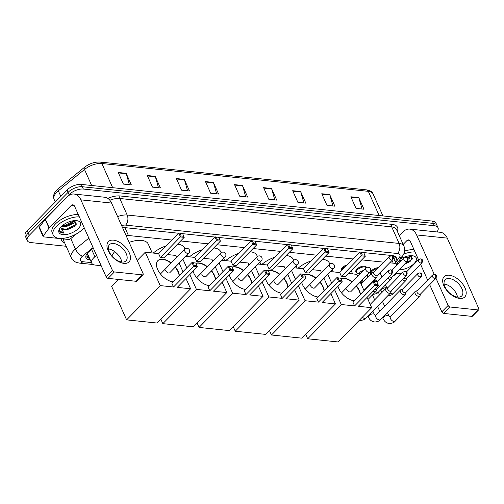 <?xml version="1.0" encoding="UTF-8"?>
<svg xmlns="http://www.w3.org/2000/svg" width="504" height="504" viewBox="0 0 504 504"><rect width="100%" height="100%" fill="white"/><g stroke="black" fill="none" stroke-linecap="round" stroke-linejoin="round"><path stroke-width="0.76" d="M341.422 270.799A5.783 2.759 -24.1 0 1 341.189 270.44A5.783 2.759 -24.1 0 1 342.241 267.637A5.783 2.759 -24.1 0 1 347.193 264.909M356.649 272.746A5.783 2.759 -24.1 0 1 355.83 271.971A5.783 2.759 -24.1 0 1 356.882 269.168A5.783 2.759 -24.1 0 1 362.344 266.32A5.783 2.759 -24.1 0 1 366.395 267.246A5.783 2.759 -24.1 0 1 366.496 267.586M370.875 274.019A5.783 2.759 -24.1 0 1 370.478 273.502A5.783 2.759 -24.1 0 1 371.53 270.698A5.783 2.759 -24.1 0 1 378.346 267.687M361.872 280.394A5.783 2.759 -24.1 0 1 361.828 281.301M373.514 280.627A5.783 2.759 -24.1 0 1 376.438 281.704A5.783 2.759 -24.1 0 1 376.488 281.831M96.554 255.383L94.897 256.738A10.849 5.179 155.9 0 0 93.681 257.84A10.849 5.179 155.9 0 0 91.709 263.101A10.849 5.179 155.9 0 0 95.313 265.091L101.172 265.702M87.633 252.46L87.702 254.092A3.616 1.726 155.9 0 0 88.326 255.534M91.709 263.101L87.816 254.394A10.849 5.179 -24.1 0 1 87.702 254.092M396.881 265.249A10.849 5.179 155.9 0 0 396.843 265.161L392.314 255.572M171.94 240.049L128.432 235.507A10.849 5.179 155.9 0 0 126.069 235.519M396.843 265.161A10.849 5.179 155.9 0 0 393.24 263.17L389.724 262.798M383.752 262.174L361.752 259.881M353.014 258.968L325.534 256.095M316.802 255.181L289.321 252.309M280.583 251.401L253.102 248.529M244.371 247.615L216.89 244.742M208.152 243.835L180.671 240.962M93.303 248.119L89.195 251.477A10.849 5.179 155.9 0 0 87.98 252.58A10.849 5.179 155.9 0 0 86.008 257.834A10.849 5.179 155.9 0 0 89.611 259.831L90.279 259.9M89.24 257.576L88.572 257.506A10.849 5.179 -24.1 0 1 85.787 256.542M66.169 246.273L30.883 242.582A10.849 5.179 -24.1 0 1 27.279 240.591A10.849 5.179 -24.1 0 1 29.251 235.33L69.13 194.645A10.849 5.179 -24.1 0 1 83.362 189.05L434.41 225.723A10.849 5.179 -24.1 0 1 438.014 227.72A10.849 5.179 -24.1 0 1 436.936 231.947M396.131 273.691A10.849 5.179 -24.1 0 1 392.465 276.469M27.279 240.591L25.2 235.948A10.849 5.179 -24.1 0 1 27.172 230.687L67.057 190.002L68.09 192.326A10.849 5.179 -24.1 0 1 82.322 186.732L433.371 223.404A10.849 5.179 -24.1 0 1 436.974 225.395A10.849 5.179 -24.1 0 0 433.371 223.404L82.322 186.732A10.849 5.179 -24.1 0 0 68.09 192.326L28.211 233.012L68.09 192.326L69.13 194.645M26.239 238.272A10.849 5.179 -24.1 0 1 28.211 233.012A10.849 5.179 -24.1 0 0 26.239 238.272M178.611 233.245L125.805 227.726A10.849 5.179 155.9 0 0 122.636 227.846M395.3 261.708A10.849 5.179 155.9 0 0 396.283 257.601A10.849 5.179 155.9 0 0 392.673 255.61L363.749 252.586M359.686 252.164L327.537 248.806M323.467 248.377L291.318 245.02M287.255 244.597L255.106 241.24M251.036 240.811L218.887 237.453M214.824 237.031L182.675 233.673M395.457 256.58A10.849 5.179 -24.1 0 1 394.26 259.384M67.057 190.002A10.849 5.179 -24.1 0 1 81.283 184.407L432.331 221.08A10.849 5.179 -24.1 0 1 435.941 223.077L438.014 227.72M300.617 191.539L305.808 203.143L297.877 202.312L292.685 190.707L300.617 191.539A2.892 1.959 -84 0 1 300.775 191.967L292.881 191.142M329.698 194.576L334.889 206.18L326.957 205.349L321.766 193.75L329.698 194.576A2.892 1.959 -84 0 1 329.849 195.004L321.962 194.179M358.772 197.612L363.964 209.217L356.032 208.391L350.847 196.787L358.772 197.612A2.892 1.959 -84 0 1 358.93 198.041L351.036 197.215M213.387 182.423L218.578 194.027L210.647 193.202L205.456 181.597L213.387 182.423A2.892 1.959 -84 0 1 213.538 182.851L205.651 182.032M184.306 179.386L189.498 190.991L181.566 190.166L176.375 178.561L184.306 179.386A2.892 1.959 -84 0 1 184.464 179.815L176.57 178.989M155.226 176.35L160.417 187.954L152.492 187.123L147.3 175.518L155.226 176.35A2.892 1.959 -84 0 1 155.383 176.778L147.489 175.953M126.151 173.313L131.342 184.918L123.411 184.086L118.22 172.481L126.151 173.313A2.892 1.959 -84 0 1 126.302 173.741L118.415 172.916M271.543 188.502L276.734 200.107L268.802 199.275L263.611 187.671L271.543 188.502A2.892 1.959 -84 0 1 271.694 188.931L263.806 188.105M242.462 185.466L247.653 197.064L239.721 196.239L234.53 184.634L242.462 185.466A2.892 1.959 -84 0 1 242.619 185.894L234.725 185.069M245.719 196.862L242.619 185.894M274.8 199.905L271.694 188.931M129.408 184.716L126.302 173.741M158.489 187.753L155.383 176.778M187.564 190.789L184.464 179.815M216.644 193.826L213.538 182.851M362.036 209.015L358.93 198.041M332.955 205.978L329.849 195.004M303.881 202.942L300.775 191.967M84.149 227.663A18.081 8.625 -24.1 0 1 82.933 229.024A18.081 8.625 -24.1 0 1 65.867 237.913A18.081 8.625 -24.1 0 1 53.21 235.028A18.081 8.625 -24.1 0 1 56.498 226.264A18.081 8.625 -24.1 0 1 79.323 216.871M53.21 235.028L52.177 232.703A18.081 8.625 -24.1 0 1 55.465 223.94A18.081 8.625 -24.1 0 1 78.284 214.547M61.097 226.743A11.787 5.626 -24.1 0 1 77.509 220.809A11.787 5.626 -24.1 0 1 78.334 228.545A11.787 5.626 -24.1 0 1 64.273 234.681A11.787 5.626 -24.1 0 1 59.434 228.898A11.787 5.626 -24.1 0 1 61.097 226.743M60.864 227.821L65.224 229.591L68.336 229.213L74.012 226.718L75.065 225.905L76.091 220.626M62.131 225.786L66.742 225.508L72.211 223.14L74.642 220.626M61.438 226.409L66.137 226.643L73.508 223.379L75.342 220.601M65.224 229.591A8.171 3.9 -24.1 0 1 60.959 228.079A8.171 3.9 -24.1 0 1 60.801 227.058M59.837 228.255L59.604 231.128C60.241 232.382 61.715 233.037 64.008 233.1L60.524 227.367M66.377 225.597L72.526 222.913M67.945 229.301L74.264 226.542M62.156 225.767L64.663 225.477L74.624 220.626M63.693 229.452L66.308 229.162L75.839 224.721L76.986 223.53M59.541 230.939L64.008 233.1M123.908 263.365A14.465 8.089 -135.6 0 1 108.146 250.658A14.465 8.089 -135.6 0 1 113.526 240.156A14.465 8.089 -135.6 0 1 129.289 252.863A14.465 8.089 -135.6 0 1 123.908 263.365M113.595 243.463A11.573 6.47 44.4 0 0 109.481 244.648A11.573 6.47 44.4 0 0 110.937 254.709A11.573 6.47 44.4 0 0 121.899 262.036A11.573 6.47 44.4 0 0 126.013 260.851A11.573 6.47 44.4 0 0 124.557 250.79A11.573 6.47 44.4 0 0 113.595 243.463M76.677 233.762L70.61 238.713A1.808 0.863 155.9 0 1 68.443 239.463L43.728 236.88A1.808 0.863 155.9 0 1 43.123 236.546L39.23 227.846A1.808 0.863 -24.1 0 1 39.4 227.153L45.184 219.391A1.808 0.863 -24.1 0 1 45.347 219.208L67.297 196.812A14.465 9.809 96 0 1 73.987 194.034A14.465 9.809 96 0 1 80.886 199.855L112.417 270.352A1.808 1.008 44.4 0 0 114.389 271.94L108.089 278.365A1.808 1.008 -135.6 0 1 106.123 276.772L74.586 206.281A3.616 2.451 -84 0 0 72.866 204.826A3.616 2.451 -84 0 0 71.19 205.519L49.241 227.909A1.808 0.863 155.9 0 0 49.077 228.098L43.294 235.859A1.808 0.863 155.9 0 0 43.123 236.546M73.987 194.034L104.656 197.234A14.465 9.809 96 0 1 111.548 203.055L143.079 273.552A1.808 1.008 44.4 0 1 143.054 274.68A1.808 1.008 44.4 0 1 142.412 274.869L114.389 271.94M143.054 274.68L136.754 281.106A1.808 1.008 -135.6 0 1 136.112 281.289L108.089 278.365M108.404 248.913A11.573 6.47 -135.6 0 1 121.766 262.017M111.957 256.019A19.889 9.488 -24.1 0 1 114.673 251.635M129.131 242.367A19.889 9.488 -24.1 0 1 148.252 244.081L152.227 252.964M173.061 281.831A14.106 7.881 -135.6 0 1 172.998 281.824A14.106 7.881 -135.6 0 1 159.636 272.897A14.106 7.881 -135.6 0 1 157.865 260.637A14.106 7.881 -135.6 0 1 162.874 259.195A14.106 7.881 -135.6 0 1 171.247 262.956M175.386 267A14.106 7.881 -135.6 0 1 179.355 275.411M177.251 287.381L197.398 266.824L193.7 266.44L173.546 286.997L160.196 285.604L126.611 319.864L157.015 323.039L190.594 288.779L177.251 287.381M197.398 266.824L197.032 265.759L194.387 265.488L193.7 266.44L191.961 262.553L171.807 283.109L173.546 286.997M190.594 288.779L185.989 278.466M182.971 271.725L179.141 263.17M176.602 257.494L175.676 255.415L167.359 254.545M160.196 285.604L145.272 252.239L158.621 253.632L160.36 257.519L164.065 257.909L184.212 237.352L180.514 236.962L178.775 233.075L182.624 233.56L184.212 237.352M118.591 279.462L111.686 286.499L126.611 319.864M145.272 252.239L137.22 260.455M194.387 265.488L193.164 262.76L191.961 262.553L195.81 263.038L193.164 262.76M197.032 265.759L195.81 263.038M158.621 253.632L178.775 233.075L182.624 233.56M160.36 257.519L181.201 236.011L183.847 236.288M179.985 233.283L181.201 236.011M175.172 267.214A14.106 7.881 -135.6 0 1 178.032 271.801A14.106 7.881 -135.6 0 1 179.147 275.625M165.608 270.503A2.892 1.619 44.4 0 0 167.674 272.683A2.892 1.619 44.4 0 0 169.791 272.746A2.892 1.619 44.4 0 0 169.93 272.563M157.758 260.744A14.106 7.881 -135.6 0 1 171.039 263.17M153.254 253.071A19.889 9.488 -24.1 0 1 166.276 245.832M177.521 244.175A19.889 9.488 -24.1 0 1 184.464 247.861L184.968 248.982M195.917 263.277A14.106 7.881 -135.6 0 1 199.086 262.975A14.106 7.881 -135.6 0 1 207.465 266.736M211.598 270.787A14.106 7.881 -135.6 0 1 215.573 279.191M209.28 285.611A14.106 7.881 -135.6 0 1 209.21 285.604A14.106 7.881 -135.6 0 1 193.101 271.209M213.463 291.167L233.617 270.61L229.912 270.226L209.765 290.783L196.415 289.384L162.83 323.644L193.227 326.825L226.813 292.559L213.463 291.167M233.617 270.61L233.245 269.546L230.599 269.268L229.912 270.226L228.173 266.332L208.026 286.889L209.765 290.783M226.813 292.559L222.201 282.253M219.183 275.505L215.359 266.95M212.82 261.274L211.888 259.201L203.572 258.332M185.711 256.467L194.84 257.418L196.579 261.305L200.277 261.689L220.431 241.132L216.726 240.748L214.988 236.861L218.843 237.346L220.431 241.132M182.946 259.283L186.776 267.838M189.794 274.586L196.415 289.384M160.82 319.158L162.83 323.644M230.599 269.268L229.383 266.54L228.173 266.332L232.023 266.818L229.383 266.54M233.245 269.546L232.023 266.818M194.84 257.418L214.988 236.861L218.843 237.346M196.579 261.305L217.419 239.797L220.059 240.068M216.197 237.069L217.419 239.797M211.39 270.994A14.106 7.881 -135.6 0 1 214.25 275.581A14.106 7.881 -135.6 0 1 215.359 279.405M201.827 274.283A2.892 1.619 44.4 0 0 203.887 276.463A2.892 1.619 44.4 0 0 206.004 276.532A2.892 1.619 44.4 0 0 206.149 276.343M195.974 263.403A14.106 7.881 -135.6 0 1 207.251 266.95M189.466 256.857A19.889 9.488 -24.1 0 1 202.488 249.612M213.74 247.962A19.889 9.488 -24.1 0 1 220.683 251.647L221.18 252.762M232.13 267.057A14.106 7.881 -135.6 0 1 235.305 266.761A14.106 7.881 -135.6 0 1 243.678 270.522M247.817 274.567A14.106 7.881 -135.6 0 1 251.786 282.977M245.492 289.397A14.106 7.881 -135.6 0 1 245.429 289.391A14.106 7.881 -135.6 0 1 229.32 274.995M249.675 294.947L269.829 274.39L266.131 274.006L245.977 294.563L232.627 293.171L199.042 327.43L229.446 330.605L263.025 296.346L249.675 294.947M269.829 274.39L269.457 273.332L266.818 273.055L266.131 274.006L264.392 270.119L244.238 290.676L245.977 294.563M263.025 296.346L258.413 286.033M255.396 279.292L251.572 270.736M249.033 265.06L248.107 262.981L239.791 262.112M221.93 260.247L231.053 261.198L232.791 265.085L236.496 265.476L256.643 244.919L252.945 244.528L251.206 240.641L255.056 241.126L256.643 244.919M219.164 263.069L222.988 271.625M226.006 278.372L232.627 293.171M197.032 322.938L199.042 327.43M266.818 273.055L265.595 270.327L264.392 270.119L268.241 270.604L265.595 270.327M269.457 273.332L268.241 270.604M231.053 261.198L251.206 240.641L255.056 241.126M232.791 265.085L253.632 243.577L256.278 243.854M252.409 240.849L253.632 243.577M247.603 274.781A14.106 7.881 -135.6 0 1 250.463 279.367A14.106 7.881 -135.6 0 1 251.578 283.191M238.039 278.069A2.892 1.619 44.4 0 0 240.106 280.249A2.892 1.619 44.4 0 0 242.222 280.312A2.892 1.619 44.4 0 0 242.361 280.13M232.193 267.189A14.106 7.881 -135.6 0 1 243.47 270.736M225.685 260.637A19.889 9.488 -24.1 0 1 238.701 253.399M249.953 251.742A19.889 9.488 -24.1 0 1 256.895 255.433L257.399 256.549M268.349 270.843A14.106 7.881 -135.6 0 1 271.517 270.547A14.106 7.881 -135.6 0 1 279.89 274.302M284.029 278.353A14.106 7.881 -135.6 0 1 288.005 286.757M281.711 293.177A14.106 7.881 -135.6 0 1 281.642 293.171A14.106 7.881 -135.6 0 1 265.532 278.775M285.894 298.733L306.041 278.177L302.343 277.792L282.19 298.349L268.84 296.951L235.261 331.216L265.658 334.391L299.244 300.126L285.894 298.733M306.041 278.177L305.676 277.112L303.03 276.835L302.343 277.792L300.604 273.905L280.451 294.462L282.19 298.349M299.244 300.126L294.632 289.819M291.614 283.072L287.784 274.516M285.245 268.84L284.319 266.767L276.003 265.898M258.142 264.033L267.271 264.984L269.01 268.871L272.708 269.256L292.862 248.699L289.157 248.314L287.419 244.427L291.268 244.912L292.862 248.699M255.377 266.849L259.207 275.404M262.225 282.152L268.84 296.951M233.251 326.724L235.261 331.216M303.03 276.835L301.814 274.107L300.604 273.905L304.454 274.384L301.814 274.107M305.676 277.112L304.454 274.384M267.271 264.984L287.419 244.427L291.268 244.912M269.01 268.871L289.85 247.363L292.49 247.64M288.628 244.635L289.85 247.363M283.821 278.567A14.106 7.881 -135.6 0 1 286.682 283.147A14.106 7.881 -135.6 0 1 287.79 286.971M274.258 281.849A2.892 1.619 44.4 0 0 276.318 284.029A2.892 1.619 44.4 0 0 278.435 284.099A2.892 1.619 44.4 0 0 278.58 283.909M268.405 270.969A14.106 7.881 -135.6 0 1 279.682 274.516M261.897 264.424A19.889 9.488 -24.1 0 1 274.919 257.179M286.171 255.528A19.889 9.488 -24.1 0 1 293.114 259.214L293.612 260.329M304.561 274.623A14.106 7.881 -135.6 0 1 307.736 274.327A14.106 7.881 -135.6 0 1 316.109 278.088M320.248 282.133A14.106 7.881 -135.6 0 1 324.217 290.543M317.923 296.963A14.106 7.881 -135.6 0 1 317.86 296.957A14.106 7.881 -135.6 0 1 301.745 282.561M322.106 302.513L342.26 281.957L338.556 281.572L318.408 302.129L305.059 300.737L271.473 334.996L301.871 338.171L335.456 303.912L322.106 302.513M342.26 281.957L341.888 280.898L339.249 280.621L338.556 281.572L336.817 277.685L316.669 298.242L318.408 302.129M335.456 303.912L330.844 293.605M327.827 286.858L324.003 278.303M321.464 272.626L320.531 270.547L312.222 269.678M294.355 267.813L303.484 268.764L305.222 272.658L308.927 273.042L329.074 252.485L325.376 252.101L323.637 248.207L327.487 248.692L329.074 252.485M291.596 270.635L295.42 279.191M298.437 285.938L305.059 300.737M269.464 330.504L271.473 334.996M339.249 280.621L338.026 277.893L336.817 277.685L340.673 278.17L338.026 277.893M341.888 280.898L340.673 278.17M303.484 268.764L323.637 248.207L327.487 248.692M305.222 272.658L326.063 251.143L328.709 251.42M324.841 248.415L326.063 251.143M320.034 282.347A14.106 7.881 -135.6 0 1 322.894 286.933A14.106 7.881 -135.6 0 1 324.009 290.758M310.47 285.636A2.892 1.619 44.4 0 0 312.53 287.816A2.892 1.619 44.4 0 0 314.654 287.878A2.892 1.619 44.4 0 0 314.792 287.696M304.618 274.756A14.106 7.881 -135.6 0 1 315.901 278.303M298.11 268.204A19.889 9.488 -24.1 0 1 311.132 260.965M322.384 259.308A19.889 9.488 -24.1 0 1 329.326 263L329.824 264.115M340.78 278.41A14.106 7.881 -135.6 0 1 343.949 278.113A14.106 7.881 -135.6 0 1 352.321 281.875M356.46 285.919A14.106 7.881 -135.6 0 1 360.436 294.323M354.136 300.743A14.106 7.881 -135.6 0 1 354.073 300.737A14.106 7.881 -135.6 0 1 337.964 286.341M358.325 306.3L378.473 285.743L374.774 285.358L354.621 305.915L341.271 304.517L307.692 338.783L338.089 341.958L371.675 307.692L358.325 306.3M378.473 285.743L378.107 284.678L375.461 284.401L374.774 285.358L373.036 281.471L352.882 302.028L354.621 305.915M371.675 307.692L367.063 297.385M364.046 290.638L360.215 282.082M357.676 276.406L356.75 274.334L348.434 273.464M330.574 271.599L339.702 272.551L341.441 276.438L345.139 276.822L365.293 256.265L361.589 255.881L359.85 251.994L363.699 252.479L365.293 256.265M327.808 274.415L331.638 282.971M334.656 289.718L341.271 304.517M305.682 334.291L307.692 338.783M375.461 284.401L374.245 281.673L373.036 281.471L376.885 281.95L374.245 281.673M378.107 284.678L376.885 281.95M339.702 272.551L359.85 251.994L363.699 252.479M341.441 276.438L362.275 254.929L364.921 255.207M361.059 252.202L362.275 254.929M356.252 286.133A14.106 7.881 -135.6 0 1 359.113 290.714A14.106 7.881 -135.6 0 1 360.221 294.538M346.689 289.416A2.892 1.619 44.4 0 0 348.749 291.596A2.892 1.619 44.4 0 0 350.866 291.665A2.892 1.619 44.4 0 0 351.011 291.482M340.836 278.536A14.106 7.881 -135.6 0 1 352.113 282.082M373.162 291.161A3.257 1.821 44.4 0 0 374.724 291.772A3.257 1.821 44.4 0 0 375.883 291.438A3.257 1.821 44.4 0 0 376.148 290.984L376.627 289.384M374.806 289.485A2.35 1.317 44.4 0 0 375.663 289.762A2.35 1.317 44.4 0 0 376.494 289.523L391.904 273.804C393.038 271.31 392.566 269.987 390.468 269.823A2.35 1.594 -84 0 1 391.589 270.768A2.35 1.594 96 0 1 391.066 274.044A2.35 1.317 44.4 0 0 391.904 273.804M387.916 287.627L386.329 288.137A3.257 1.821 44.4 0 0 385.881 288.414A3.257 1.821 44.4 0 0 385.825 290.443A3.257 1.821 44.4 0 0 389.371 293.303A3.257 1.821 44.4 0 0 390.524 292.969A3.257 1.821 44.4 0 0 390.789 292.515L391.274 290.915M405.714 275.575A2.35 1.317 44.4 0 1 403.484 274.088A2.35 1.317 44.4 0 1 403.187 272.04L387.784 287.759A2.35 1.317 44.4 0 0 387.746 289.227A2.35 1.317 44.4 0 0 390.304 291.293A2.35 1.317 44.4 0 0 391.142 291.054L406.545 275.335C407.686 272.84 407.207 271.511 405.115 271.354A2.35 1.594 -84 0 1 406.23 272.299A2.35 1.594 96 0 1 405.714 275.575A2.35 1.317 44.4 0 0 406.545 275.335M402.557 289.157L400.976 289.668A3.257 1.821 44.4 0 0 400.522 289.945A3.257 1.821 44.4 0 0 400.466 291.974A3.257 1.821 44.4 0 0 404.013 294.834A3.257 1.821 44.4 0 0 405.172 294.5A3.257 1.821 44.4 0 0 405.436 294.04L405.915 292.446M420.355 277.106A2.35 1.317 44.4 0 1 418.131 275.619A2.35 1.317 44.4 0 1 417.835 273.571L402.425 289.29A2.35 1.317 44.4 0 0 402.387 290.758A2.35 1.317 44.4 0 0 404.951 292.824A2.35 1.317 44.4 0 0 405.783 292.578L421.193 276.866C422.333 274.371 421.854 273.042 419.756 272.878A2.35 1.594 -84 0 1 420.878 273.829A2.35 1.594 96 0 1 420.355 277.106A2.35 1.317 44.4 0 0 421.193 276.866M361.595 280.678A5.424 2.589 -24.1 0 1 361.727 280.904A5.424 2.589 -24.1 0 1 361.727 282.057L361.066 283.979M417.205 290.688L415.617 291.199A3.257 1.821 44.4 0 0 415.17 291.469A3.257 1.821 44.4 0 0 415.113 293.504A3.257 1.821 44.4 0 0 418.66 296.365A3.257 1.821 44.4 0 0 419.819 296.031A3.257 1.821 44.4 0 0 420.078 295.571L420.563 293.977M435.002 278.636A2.35 1.317 44.4 0 1 432.772 277.143A2.35 1.317 44.4 0 1 432.482 275.102L417.073 290.821A2.35 1.317 44.4 0 0 417.035 292.288A2.35 1.317 44.4 0 0 419.593 294.349A2.35 1.317 44.4 0 0 420.43 294.109L435.834 278.391C436.974 275.902 436.495 274.573 434.404 274.409A2.35 1.594 -84 0 1 435.525 275.354A2.35 1.594 96 0 1 435.002 278.636A2.35 1.317 44.4 0 0 435.834 278.391M372.601 281.56A5.424 2.589 -24.1 0 1 373.017 281.484M373.099 281.478A5.424 2.589 -24.1 0 1 375.688 281.749M374 272.122L372.412 272.639A3.257 1.821 44.4 0 0 371.965 272.91A3.257 1.821 44.4 0 0 371.908 274.938A3.257 1.821 44.4 0 0 374.226 277.389A3.257 1.821 44.4 0 0 376.614 277.465A3.257 1.821 44.4 0 0 376.879 277.011L377.357 275.417M341.68 270.528A5.424 2.589 -24.1 0 1 342.764 268.248A5.424 2.589 -24.1 0 1 345.946 266.175M391.797 260.07A2.35 1.317 44.4 0 1 389.573 258.584A2.35 1.317 44.4 0 1 389.277 256.542L373.867 272.261A2.35 1.317 44.4 0 0 373.829 273.722A2.35 1.317 44.4 0 0 376.394 275.789A2.35 1.317 44.4 0 0 377.225 275.549L392.635 259.831C393.769 257.336 393.29 256.013 391.199 255.849A2.35 1.594 -84 0 1 392.32 256.794A2.35 1.594 96 0 1 391.797 260.07A2.35 1.317 44.4 0 0 392.635 259.831M359.68 274.371L359.44 273.836A3.257 1.556 -24.1 0 1 360.032 272.261A3.257 1.556 -24.1 0 1 363.359 270.617M359.572 274.138L357.279 273.174A5.424 2.589 -24.1 0 1 356.423 272.406A5.424 2.589 -24.1 0 1 357.405 269.772A5.424 2.589 -24.1 0 1 362.307 267.158A5.424 2.589 -24.1 0 1 366.206 267.769M389.334 276.425A2.35 1.317 44.4 0 0 391.035 277.32A2.35 1.317 44.4 0 0 391.873 277.08L407.276 261.362C408.416 258.867 407.938 257.544 405.846 257.38A2.35 1.594 -84 0 1 406.961 258.325A2.35 1.594 96 0 1 406.445 261.601A2.35 1.317 44.4 0 0 407.276 261.362M387.715 278.076A3.257 1.821 44.4 0 0 391.255 278.995A3.257 1.821 44.4 0 0 391.52 278.542L392.005 276.942M370.415 272.475L371.032 273.861A5.424 2.589 -24.1 0 1 372.053 271.303A5.424 2.589 -24.1 0 1 377.471 268.582M403.975 277.956A2.35 1.317 44.4 0 0 405.682 278.851A2.35 1.317 44.4 0 0 406.514 278.611L421.924 262.893C423.058 260.398 422.585 259.069 420.487 258.911A2.35 1.594 -84 0 1 421.609 259.856A2.35 1.594 96 0 1 421.086 263.132A2.35 1.317 44.4 0 0 421.924 262.893M380.022 272.696A3.257 1.556 -24.1 0 1 380.029 272.708L382.019 277.168M402.362 279.607A3.257 1.821 44.4 0 0 405.903 280.526A3.257 1.821 44.4 0 0 406.167 280.073L406.646 278.473M459.629 298.437A14.465 8.089 -135.6 0 1 443.86 285.73A14.465 8.089 -135.6 0 1 449.247 275.228A14.465 8.089 -135.6 0 1 465.009 287.935A14.465 8.089 -135.6 0 1 459.629 298.437M449.316 278.536A11.573 6.47 44.4 0 0 445.202 279.72A11.573 6.47 44.4 0 0 446.657 289.781A11.573 6.47 44.4 0 0 457.619 297.102A11.573 6.47 44.4 0 0 461.733 295.924A11.573 6.47 44.4 0 0 460.278 285.863A11.573 6.47 44.4 0 0 449.316 278.536M401.064 274.207L395.275 273.603M399.281 235.696L403.017 231.884A14.465 9.809 96 0 1 409.708 229.106A14.465 9.809 96 0 1 416.6 234.927L434.259 274.403M409.708 229.106L440.37 232.306A14.465 9.809 96 0 1 447.269 238.127L478.8 308.624A1.808 1.008 44.4 0 1 478.769 309.752A1.808 1.008 44.4 0 1 478.126 309.935L450.104 307.012L443.81 313.438A1.808 1.008 -135.6 0 1 441.838 311.844L429.685 284.672M435.979 278.239L448.138 305.424A1.808 1.008 44.4 0 0 450.104 307.012M478.769 309.752L472.475 316.178A1.808 1.008 -135.6 0 1 471.832 316.361L443.81 313.438M444.119 283.985A11.573 6.47 -135.6 0 1 457.487 297.089M427.619 280.06L420.563 264.279M418.496 259.667L410.306 241.353A3.616 2.451 -84 0 0 408.58 239.898A3.616 2.451 -84 0 0 406.911 240.591L403.175 244.402M406.999 271.404A18.081 8.625 -24.1 0 1 406.148 271.713M402.45 272.796A18.081 8.625 -24.1 0 1 395.413 273.464M400.214 259.132A11.787 5.626 -24.1 0 1 413.223 255.881A11.787 5.626 -24.1 0 1 414.055 263.617A11.787 5.626 -24.1 0 1 399.074 269.734M404.536 264.159L410.779 260.978L411.812 255.698M407.579 258.445L410.363 255.698L407.226 258.017M407.931 259.409L409.223 258.451L411.056 255.673M398.847 260.965L401.216 260.833M398.248 261.771L400.176 261.891M397.013 263.422L398.015 264.09M397.858 264.26A8.171 3.9 -24.1 0 1 396.919 263.554M403.691 254.098A18.081 8.625 -24.1 0 1 415.044 251.937M404.618 251.08A18.081 8.625 -24.1 0 1 414.005 249.619M407.553 258.407L408.24 257.985M404.586 264.109L409.979 261.614M399.004 260.757L401.808 260.228M405.355 263.321L411.554 259.793L412.707 258.602M91.646 249.474L94.897 256.738M88.521 255.975A10.849 7.358 96 0 1 86.877 257.128M394.588 256.076A10.849 7.251 -143.3 0 1 393.089 256.757M124.929 227.676L128.432 235.507M389.718 255.301L390.039 256.019M392.024 260.455L393.24 263.17M88.572 257.506L89.611 259.831M93.051 247.558L82.53 256.145A7.232 3.452 155.9 0 0 81.717 256.882A7.232 3.452 155.9 0 0 82.807 261.715L91.495 262.622M82.807 261.715A7.232 4.908 -84 0 1 79.462 263.107L77.131 262.634C76.469 262.452 73.37 261.639 71.209 257.538A14.465 6.905 -24.1 0 1 73.836 250.526A14.465 6.905 -24.1 0 1 75.455 249.058L70.768 238.581M64.613 242.796A16.273 7.768 -24.1 0 1 61.173 238.701M63.554 238.953A14.465 6.905 155.9 0 0 63.806 241L71.209 257.538M107.825 198.4A16.273 7.768 -24.1 0 1 120.185 195.968L392.125 224.374A16.273 7.768 -24.1 0 1 397.341 231.355M83.362 189.05L81.283 184.407M29.251 235.33L27.172 230.687M434.41 225.723L432.331 221.08M117.608 216.613A14.465 6.905 -24.1 0 1 127.178 215.025L119.782 198.488A14.465 6.905 155.9 0 0 109.822 200.227M82.53 256.145A7.232 3.131 -129.2 0 1 75.455 249.058L88.836 238.14M395.634 262.458L399.256 257.601A7.232 3.452 155.9 0 0 397.517 253.518L125.578 225.112A7.232 4.908 -84 0 0 127.178 215.025L399.124 243.432L391.728 226.894L119.782 198.488A1.808 1.228 96 0 1 120.185 195.968M397.517 253.518A7.232 4.908 -84 0 0 399.124 243.432A14.465 6.905 -24.1 0 1 403.931 246.091L396.535 229.553A14.465 6.905 155.9 0 0 391.728 226.894A1.808 1.228 96 0 1 392.125 224.374M125.578 225.112A7.232 3.452 155.9 0 0 121.634 225.609M396.421 264.216L402.463 256.12A7.232 4.832 -143.3 0 1 399.256 257.601M112.669 187.69L101.852 163.498A3.616 2.451 -84 0 0 100.126 162.042L366.597 189.882A3.616 2.451 96 0 1 368.317 191.337L101.852 163.498A14.465 6.905 155.9 0 0 84.502 169.489L58.332 190.833A14.465 6.905 155.9 0 0 56.719 192.308A14.465 6.905 155.9 0 0 54.085 199.319L55.289 202.009M54.085 199.319C52.901 196.213 53.796 193.127 56.776 190.052L58.288 188.679A3.616 1.562 -129.2 0 0 58.332 190.833L60.814 196.371M366.597 189.882C370.238 190.506 372.412 191.873 373.124 193.996A14.465 6.905 155.9 0 0 368.317 191.337L379.14 215.523M91.659 185.491L84.502 169.489A3.616 1.562 -129.2 0 1 84.452 167.334C89.428 163.535 94.651 161.771 100.126 162.042M111.548 203.055L80.886 199.855M136.112 281.289L142.412 274.869M74.359 205.846L71.19 205.519M45.347 219.208L49.241 227.909M106.123 276.772L112.417 270.352M49.077 228.098L45.184 219.391M39.4 227.153L43.294 235.859M184.697 250.986A2.892 1.619 -135.6 0 1 184.748 249.184A2.892 2.892 0 0 1 189.536 250.23A2.892 2.892 0 0 1 188.88 253.235A2.892 1.619 -135.6 0 1 187.853 253.531A2.892 1.619 -135.6 0 1 184.697 250.986M220.916 254.772A2.892 1.619 -135.6 0 1 220.96 252.964A2.892 2.892 0 0 1 225.748 254.01A2.892 2.892 0 0 1 225.093 257.015A2.892 1.619 -135.6 0 1 224.066 257.311A2.892 1.619 -135.6 0 1 220.916 254.772M257.128 258.552A2.892 1.619 -135.6 0 1 257.179 256.75A2.892 2.892 0 0 1 261.967 257.796A2.892 2.892 0 0 1 261.311 260.801A2.892 1.619 -135.6 0 1 260.284 261.097A2.892 1.619 -135.6 0 1 257.128 258.552M293.347 262.338A2.892 1.619 -135.6 0 1 293.391 260.53A2.892 2.892 0 0 1 298.179 261.576A2.892 2.892 0 0 1 297.524 264.581A2.892 1.619 -135.6 0 1 296.497 264.877A2.892 1.619 -135.6 0 1 293.347 262.338M329.559 266.118A2.892 1.619 -135.6 0 1 329.61 264.317A2.892 2.892 0 0 1 334.398 265.362A2.892 2.892 0 0 1 333.743 268.367A2.892 1.619 -135.6 0 1 332.716 268.663A2.892 1.619 -135.6 0 1 329.559 266.118M365.778 269.905A2.892 1.619 -135.6 0 1 365.822 268.096A2.892 2.892 0 0 1 370.61 269.142A2.892 2.892 0 0 1 369.955 272.147A2.892 1.619 -135.6 0 1 368.928 272.443A2.892 1.619 -135.6 0 1 365.778 269.905M390.468 269.823L388.546 270.516A2.35 1.317 44.4 0 0 388.842 272.557A2.35 1.317 44.4 0 0 391.066 274.044M362.357 317.199A3.257 1.821 44.4 0 0 364.726 318.44A3.257 1.821 44.4 0 0 364.877 318.452A3.257 1.821 44.4 0 0 365.885 318.106L390.524 292.969M380.526 319.637C379.764 320.827 377.95 321.621 375.083 322.024C372.015 321.772 369.804 320.16 368.443 317.167A3.257 1.556 -24.1 0 1 369.035 315.592A3.257 1.556 -24.1 0 1 373.149 313.904A3.257 1.556 -24.1 0 1 374.384 314.509L375.203 315.517L375.883 315.082A3.257 1.821 44.4 0 0 376.286 317.911A3.257 1.821 44.4 0 0 379.373 319.971A3.257 1.821 44.4 0 0 379.518 319.983A3.257 1.821 44.4 0 0 380.526 319.637L405.172 294.5M395.174 321.168C394.411 322.358 392.597 323.152 389.724 323.555C386.663 323.303 384.451 321.684 383.084 318.698A3.257 1.556 -24.1 0 1 383.676 317.123A3.257 1.556 -24.1 0 1 387.79 315.435A3.257 1.556 -24.1 0 1 389.025 316.039L389.85 317.048L390.524 316.613A3.257 1.821 44.4 0 0 390.934 319.442A3.257 1.821 44.4 0 0 394.015 321.502A3.257 1.821 44.4 0 0 394.166 321.514A3.257 1.821 44.4 0 0 395.174 321.168L419.819 296.031M405.846 257.38L403.918 258.073A2.35 1.317 44.4 0 0 404.214 260.114A2.35 1.317 44.4 0 0 406.445 261.601M375.701 291.621A3.257 1.821 44.4 0 0 377.527 292.314A3.257 1.821 44.4 0 0 378.536 291.974C377.773 293.164 375.959 293.958 373.092 294.355L373.023 294.355M420.487 258.911L418.566 259.598A2.35 1.317 44.4 0 0 418.862 261.645A2.35 1.317 44.4 0 0 421.086 263.132M381.887 292.484L381.093 291.035A3.257 1.556 -24.1 0 1 381.685 289.46A3.257 1.556 -24.1 0 1 385.799 287.765A3.257 1.556 -24.1 0 1 386.713 288.017M390.348 293.152A3.257 1.821 44.4 0 0 392.175 293.845A3.257 1.821 44.4 0 0 393.183 293.504C392.421 294.689 390.6 295.489 387.734 295.886L387.671 295.886M447.269 238.127L416.6 234.927M471.832 316.361L478.126 309.935M410.073 240.918L406.911 240.591M441.838 311.844L448.138 305.424M393.611 257.935L394.89 256.215M402.463 256.12C404.8 252.983 405.292 249.644 403.931 246.091M79.462 263.107L93.215 264.543M58.288 188.679L84.452 167.334M373.124 193.996L382.933 215.92M68.336 229.207L67.599 229.389M160.448 273.968L184.748 249.184M169.609 272.891L188.88 253.235M188.439 256.75L187.501 254.64M196.667 277.754L220.96 252.964M205.821 276.677L225.093 257.015M224.658 260.53L223.713 258.426M232.879 281.534L257.179 256.75M242.04 280.457L261.311 260.801M260.87 264.317L259.925 262.206M269.092 285.321L293.391 260.53M278.252 284.243L297.524 264.581M297.089 268.096L296.144 265.992M305.311 289.107L329.61 264.317M314.471 288.023L333.743 268.367M333.301 271.883L332.356 269.779M341.523 292.887L365.822 268.096M350.683 291.81L369.955 272.147M368.002 299.483L375.883 291.438M388.546 270.516L377.024 282.265M403.187 272.04L405.115 271.354M365.885 318.106C365.123 319.297 363.308 320.09 360.436 320.494L359.251 320.361M370.201 304.403L385.881 288.414M417.835 273.571L419.756 272.878M367.926 316.027L368.443 317.167M372.821 311.031L374.384 314.509M375.883 315.082L400.522 289.945M432.482 275.102L434.404 274.409M372.456 294.935L374.655 299.861M377.515 306.243L379.714 311.17M382.574 317.552L383.084 318.698M378.346 292.163L379.556 294.865M382.41 301.247L384.615 306.174M387.469 312.556L389.025 316.039M376.079 281.786L375.719 280.974M390.524 316.613L415.17 291.469M389.277 256.542L391.199 255.849M361.078 284.01L371.965 272.91M341.643 270.572L341.126 269.419M351.187 270.654L352.642 273.905M363.938 290.399L376.614 277.465M362.219 280.048L363.082 281.975M356.423 272.406L355.767 270.944M367.114 275.052L367.977 276.979M378.536 291.974L391.255 278.995M366.225 267.756L365.671 266.515M403.918 258.073L391.81 270.421M375.524 278.58L377.124 282.164M380.583 289.888L381.093 291.035M385.478 284.892L386.851 287.973M393.183 293.504L405.903 280.526M380.161 273.011L380.407 272.305M418.566 259.598L406.457 271.952"/></g></svg>
